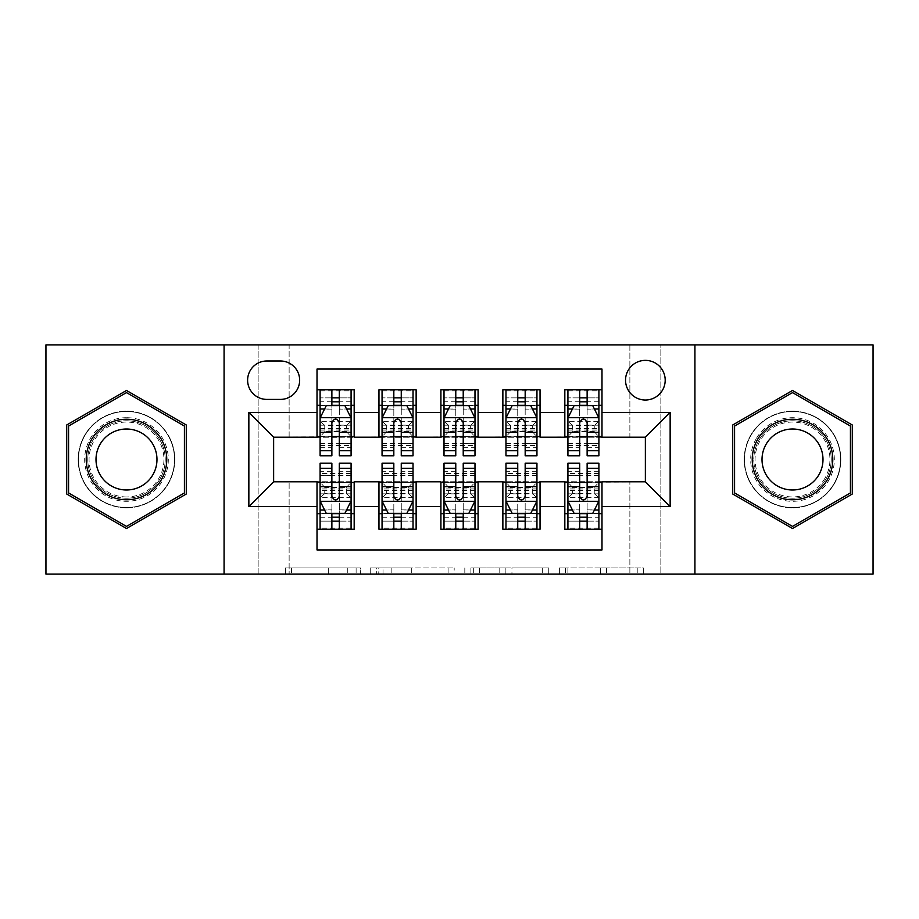 <?xml version="1.0" encoding="UTF-8"?>
<svg xmlns="http://www.w3.org/2000/svg" width="919" height="919" viewBox="0 0 919 919"><rect width="100%" height="100%" fill="white"/><g stroke="black" fill="none" stroke-linecap="round" stroke-linejoin="round"><path stroke-width="0.69" stroke-dasharray="4.59 3.45" d="M360.374 574.122L291.507 574.122L360.374 574.122L360.374 567.919L328.301 567.919L328.301 574.122L328.301 567.919L360.374 567.919L360.374 574.122L360.374 567.919L328.301 567.919L328.301 574.122L328.301 567.919L360.374 567.919L291.507 567.919L360.374 567.919M792.511 411.172A48.328 48.328 0 0 0 744.183 459.5A48.328 48.328 0 0 0 792.511 507.828A48.328 48.328 0 0 1 744.183 459.5A48.328 48.328 0 0 1 792.511 411.172A48.328 48.328 0 0 1 840.839 459.5A48.328 48.328 0 0 1 792.511 507.828A48.328 48.328 0 0 0 840.839 459.5A48.328 48.328 0 0 0 792.511 411.172M645.368 360.374A19.827 19.827 0 0 0 625.54 380.202A19.827 19.827 0 0 0 645.368 400.018A19.827 19.827 0 0 0 665.195 380.202A19.827 19.827 0 0 0 645.368 360.374M126.489 507.828A48.328 48.328 0 0 1 78.161 459.5A48.328 48.328 0 0 1 126.489 411.172A48.328 48.328 0 0 1 174.817 459.5A48.328 48.328 0 0 1 126.489 507.828A48.328 48.328 0 0 1 78.161 459.5A48.328 48.328 0 0 1 126.489 411.172A48.328 48.328 0 0 1 174.817 459.5A48.328 48.328 0 0 1 126.489 507.828M637.223 574.122L565.472 574.122L637.223 574.122L637.223 567.919L606.517 567.919L643.311 567.919L643.311 574.122L643.311 567.919L565.472 567.919L643.311 567.919L643.311 574.122L643.311 567.919L637.223 567.919L637.223 574.122M600.429 574.122L567.896 574.122L600.429 574.122L600.429 567.919L606.517 567.919L600.429 567.919L600.429 574.122L600.429 567.919L567.896 567.919L567.896 574.122L567.896 567.919L600.429 567.919L600.429 574.122M559.384 574.122L565.472 574.122L559.384 574.122L559.384 567.919L565.472 567.919L559.384 567.919L559.384 574.122M285.418 574.122L291.507 574.122L285.418 574.122L285.418 567.919L291.507 567.919L285.418 567.919L285.418 574.122M629.871 574.122L660.853 574.122L660.853 344.878L873.05 344.878L873.05 574.122L660.853 574.122L660.853 344.878L629.871 344.878L629.871 437.812L289.129 437.812L289.129 344.878L629.871 344.878L629.871 437.812L289.129 437.812L289.129 344.878L258.147 344.878L258.147 574.122L45.95 574.122L45.95 344.878L258.147 344.878L258.147 574.122L289.129 574.122L289.129 481.188L629.871 481.188L629.871 574.122L289.129 574.122L289.129 481.188L629.871 481.188L629.871 574.122M454.181 574.122L448.093 574.122L454.181 574.122L454.181 567.919L454.181 574.122M376.342 574.122L448.093 574.122L370.254 574.122L376.342 574.122L376.342 567.919L454.181 567.919L370.254 567.919L370.254 574.122L370.254 567.919L376.342 567.919L376.342 574.122M470.907 574.122L548.746 574.122L464.819 574.122L470.907 574.122L470.907 567.919L548.746 567.919L548.746 574.122L548.746 567.919L511.952 567.919L511.952 574.122M564.829 389.805L601.991 389.805L601.991 405.29L564.829 405.29L564.829 389.805M502.865 389.805L540.039 389.805L540.039 405.29L502.865 405.29L502.865 389.805M440.913 389.805L478.087 389.805L478.087 405.29L440.913 405.29L440.913 389.805M378.961 389.805L416.135 389.805L416.135 405.29L378.961 405.29L378.961 389.805M317.009 529.195L317.009 513.71L354.171 513.71L354.171 529.195L317.009 529.195L317.009 549.953L601.991 549.953L601.991 529.195L564.829 529.195L564.829 513.71L601.991 513.71L601.991 529.195M416.135 529.195L378.961 529.195L378.961 513.71L416.135 513.71L416.135 529.195M478.087 529.195L440.913 529.195L440.913 513.71L478.087 513.71L478.087 529.195M540.039 529.195L502.865 529.195L502.865 513.71L540.039 513.71L540.039 529.195M564.829 513.71L564.829 482.429L645.368 481.809L645.368 437.191L601.991 437.191L601.991 436.571L540.039 437.191L540.039 405.29M540.039 436.571L478.087 437.191L478.087 405.29M478.087 436.571L416.135 437.191L416.135 405.29M317.009 389.805L354.171 389.805L354.171 405.29L317.009 405.29L317.009 369.047L601.991 369.047L601.991 389.805M502.865 513.71L502.865 482.429L540.039 482.429L540.039 481.809L564.829 481.809L564.829 482.429M440.913 513.71L440.913 482.429L478.087 482.429L478.087 481.809L502.865 481.809L502.865 482.429M378.961 513.71L378.961 482.429L416.135 482.429L416.135 481.809L440.913 481.809L440.913 482.429M416.135 436.571L354.171 437.191L354.171 405.29M317.009 513.71L317.009 482.429L354.171 482.429L354.171 481.809L378.961 481.809L378.961 482.429M354.171 436.571L273.632 437.191L273.632 481.809L317.009 481.809L317.009 482.429M331.874 455.778L331.874 389.805L320.099 389.805L320.099 445.566L320.099 405.29L331.874 405.29M339.306 405.29L320.099 405.29L320.099 397.858L320.099 455.778M317.009 436.571L317.009 405.29M320.099 436.571L331.874 436.571M339.306 436.571L351.081 436.571M354.171 513.71L354.171 482.429M320.099 482.429L331.874 482.429M339.306 482.429L351.081 482.429M320.099 463.222L320.099 521.142L320.099 513.71L331.874 513.71M339.306 513.71L351.081 513.71L351.081 521.142L351.081 463.222M382.051 436.571L393.826 436.571M401.258 436.571L413.033 436.571M393.826 455.778L393.826 389.805L382.051 389.805L382.051 445.566L382.051 405.29L393.826 405.29M401.258 405.29L382.051 405.29L382.051 397.858L382.051 455.778M378.961 436.571L378.961 405.29M416.135 513.71L416.135 482.429M382.051 482.429L393.826 482.429M401.258 482.429L413.033 482.429M382.051 463.222L382.051 521.142L382.051 513.71L393.826 513.71M401.258 513.71L413.033 513.71L413.033 521.142L413.033 463.222M444.015 482.429L455.778 482.429M463.222 482.429L474.985 482.429M478.087 513.71L478.087 482.429M444.015 463.222L444.015 521.142L444.015 513.71L455.778 513.71M463.222 513.71L474.985 513.71L474.985 521.142L474.985 463.222M440.913 436.571L440.913 405.29M455.778 455.778L455.778 389.805L444.015 389.805L444.015 445.566L444.015 405.29L455.778 405.29M463.222 405.29L444.015 405.29L444.015 397.858L444.015 455.778M444.015 436.571L455.778 436.571M463.222 436.571L474.985 436.571M505.967 482.429L517.742 482.429M525.174 482.429L536.949 482.429M540.039 513.71L540.039 482.429M505.967 463.222L505.967 521.142L505.967 513.71L517.742 513.71M525.174 513.71L536.949 513.71L536.949 521.142L536.949 463.222M502.865 436.571L502.865 405.29M517.742 455.778L517.742 389.805L505.967 389.805L505.967 445.566L505.967 405.29L517.742 405.29M525.174 405.29L505.967 405.29L505.967 397.858L505.967 455.778M505.967 436.571L517.742 436.571M525.174 436.571L536.949 436.571M567.919 482.429L579.694 482.429M587.126 482.429L598.901 482.429M601.991 513.71L601.991 482.429M567.919 463.222L567.919 521.142L567.919 513.71L579.694 513.71M587.126 513.71L598.901 513.71L598.901 521.142L598.901 463.222M564.829 436.571L564.829 405.29M601.991 436.571L601.991 405.29M579.694 455.778L579.694 389.805L567.919 389.805L567.919 445.566L567.919 405.29L579.694 405.29M587.126 405.29L567.919 405.29L567.919 397.858L567.919 455.778M567.919 436.571L579.694 436.571M587.126 436.571L598.901 436.571M266.82 360.995A19.207 19.207 0 0 0 247.613 380.202A19.207 19.207 0 0 0 266.82 399.409L280.444 399.409A19.207 19.207 0 0 0 299.651 380.202A19.207 19.207 0 0 0 280.444 360.995L266.82 360.995M224.075 574.122L224.075 344.878M694.925 344.878L694.925 574.122M66.708 494.02L126.489 528.54L186.281 494.02L186.281 424.98L126.489 390.46L66.708 424.98L66.708 494.02M852.292 494.02L852.292 424.98L792.511 390.46L732.719 424.98L732.719 494.02L792.511 528.54L852.292 494.02M383.028 574.122L391.85 574.122L383.028 574.122L383.028 567.919L378.766 567.919L378.766 574.122L378.766 567.919L391.85 567.919L383.028 567.919L383.028 574.122M391.85 574.122L411.31 574.122L391.85 574.122L391.85 567.919L411.31 567.919L411.31 574.122L411.31 567.919L391.85 567.919L391.85 574.122M470.907 567.919L505.875 567.919L505.875 574.122L505.875 567.919L499.787 567.919L505.875 567.919L505.875 574.122L505.875 567.919L511.952 567.919M473.331 567.919L473.331 574.122L473.331 567.919M464.819 567.919L464.819 574.122L464.819 567.919M351.081 455.778L351.081 397.858L339.306 397.858L339.306 389.805L351.081 389.805L320.099 389.805L351.081 389.805L351.081 430.069L351.081 421.361L320.099 421.361L324.752 425.417L346.429 425.417L346.429 431.597L324.752 431.597L324.752 425.417M320.099 417.996L320.099 447.725L320.099 417.996L326.291 405.601L344.878 405.601L351.081 417.996L351.081 447.725L351.081 417.996M351.081 409.139L339.306 409.139L339.306 397.858L351.081 397.858L320.099 397.858L351.081 397.858L351.081 445.566L351.081 421.361L346.429 425.417M324.591 409.012L331.874 409.012L331.874 405.601M339.306 405.601L339.306 409.012L346.589 409.012M339.306 409.139L339.306 455.778M331.874 409.012L331.874 422.637C334.344 417.938 336.825 417.938 339.306 422.637L339.306 409.012M320.099 405.29L351.081 405.29M324.752 431.597L320.099 436.812L351.081 436.812L346.429 431.597M339.306 463.222L339.306 529.195L320.099 529.195L320.099 488.931L320.099 497.638L351.081 497.638L351.081 473.434L351.081 513.71L320.099 513.71L351.081 513.71M351.081 501.004L351.081 471.275L351.081 501.004L344.878 513.399L326.291 513.399L320.099 501.004L320.099 471.275L320.099 501.004M320.099 509.861L331.874 509.861L331.874 521.142L320.099 521.142L351.081 521.142L320.099 521.142L331.874 521.142L331.874 529.195L320.099 529.195L351.081 529.195L339.306 529.195L351.081 529.195L351.081 488.931L351.081 497.638L346.429 493.583L324.752 493.583L324.752 487.403L346.429 487.403L346.429 493.583M346.429 487.403L351.081 482.188L320.099 482.188L320.099 473.434L320.099 513.71M324.752 487.403L320.099 482.188L320.099 497.638L324.752 493.583M346.589 509.988L339.306 509.988L339.306 513.399M331.874 513.399L331.874 509.988L324.591 509.988M331.874 509.861L331.874 463.222M339.306 509.988L339.306 496.363C336.836 501.062 334.355 501.062 331.874 496.363L331.874 509.988M126.489 417.685A41.814 41.814 0 0 0 84.674 459.5A41.814 41.814 0 0 0 126.489 501.314A41.814 41.814 0 0 0 168.315 459.5A41.814 41.814 0 0 0 126.489 417.685M126.489 498.224A38.724 38.724 0 0 1 87.764 459.5A38.724 38.724 0 0 1 126.489 420.776A38.724 38.724 0 0 0 87.764 459.5A38.724 38.724 0 0 0 126.489 498.224A38.724 38.724 0 0 0 165.213 459.5A38.724 38.724 0 0 0 126.489 420.776A38.724 38.724 0 0 1 165.213 459.5A38.724 38.724 0 0 1 126.489 498.224A38.724 38.724 0 0 0 165.213 459.5A38.724 38.724 0 0 0 126.489 420.776M126.489 429.012A30.488 30.488 0 0 0 96.001 459.5A30.488 30.488 0 0 0 126.489 489.988A30.488 30.488 0 0 0 156.977 459.5A30.488 30.488 0 0 0 126.489 429.012M126.489 411.482A48.018 48.018 0 0 1 174.507 459.5A48.018 48.018 0 0 1 126.489 507.518A48.018 48.018 0 0 1 78.471 459.5A48.018 48.018 0 0 1 126.489 411.482A48.018 48.018 0 0 1 174.507 459.5A48.018 48.018 0 0 1 126.489 507.518A48.018 48.018 0 0 1 78.471 459.5A48.018 48.018 0 0 1 126.489 411.482M184.42 492.94L126.489 526.392L68.569 492.94L68.569 426.06L126.489 392.608L184.42 426.06L184.42 492.94M756.291 438.593A41.814 41.814 0 0 0 771.604 495.72A41.814 41.814 0 0 0 828.72 480.407A41.814 41.814 0 0 0 813.418 423.28A41.814 41.814 0 0 0 756.291 438.593M826.043 478.856A38.724 38.724 0 0 1 773.143 493.032A38.724 38.724 0 0 1 758.979 440.144A38.724 38.724 0 0 0 773.143 493.032A38.724 38.724 0 0 0 826.043 478.856A38.724 38.724 0 0 0 811.868 425.968A38.724 38.724 0 0 0 758.979 440.144A38.724 38.724 0 0 1 811.868 425.968A38.724 38.724 0 0 1 826.043 478.856A38.724 38.724 0 0 0 811.868 425.968A38.724 38.724 0 0 0 758.979 440.144M766.101 444.256A30.488 30.488 0 0 0 777.267 485.91A30.488 30.488 0 0 0 818.909 474.744A30.488 30.488 0 0 0 807.755 433.09A30.488 30.488 0 0 0 766.101 444.256M750.926 435.491A48.018 48.018 0 0 1 816.52 417.915A48.018 48.018 0 0 1 834.096 483.509A48.018 48.018 0 0 1 768.502 501.085A48.018 48.018 0 0 1 750.926 435.491A48.018 48.018 0 0 1 816.52 417.915A48.018 48.018 0 0 1 834.096 483.509A48.018 48.018 0 0 1 768.502 501.085A48.018 48.018 0 0 1 750.926 435.491M850.431 426.06L850.431 492.94L792.511 526.392L734.58 492.94L734.58 426.06L792.511 392.608L850.431 426.06M413.033 455.778L413.033 397.858L401.258 397.858L401.258 389.805L413.033 389.805L382.051 389.805L413.033 389.805L413.033 430.069L413.033 421.361L382.051 421.361L386.704 425.417L408.392 425.417L408.392 431.597L386.704 431.597L386.704 425.417M382.051 417.996L382.051 447.725L382.051 417.996L388.255 405.601L406.841 405.601L413.033 417.996L413.033 447.725L413.033 417.996M413.033 409.139L401.258 409.139L401.258 397.858L413.033 397.858L382.051 397.858L413.033 397.858L413.033 445.566L413.033 421.361L408.392 425.417M386.543 409.012L393.826 409.012L393.826 405.601M401.258 405.601L401.258 409.012L408.541 409.012M401.258 409.139L401.258 455.778M393.826 409.012L393.826 422.637C396.296 417.938 398.777 417.938 401.258 422.637L401.258 409.012M382.051 405.29L413.033 405.29M386.704 431.597L382.051 436.812L413.033 436.812L408.392 431.597M474.985 455.778L474.985 397.858L463.222 397.858L463.222 389.805L474.985 389.805L444.015 389.805L474.985 389.805L474.985 430.069L474.985 421.361L444.015 421.361L448.656 425.417L470.344 425.417L470.344 431.597L448.656 431.597L448.656 425.417M444.015 417.996L444.015 447.725L444.015 417.996L450.207 405.601L468.793 405.601L474.985 417.996L474.985 447.725L474.985 417.996M474.985 409.139L463.222 409.139L463.222 397.858L474.985 397.858L444.015 397.858L474.985 397.858L474.985 445.566L474.985 421.361L470.344 425.417M448.506 409.012L455.778 409.012L455.778 405.601M463.222 405.601L463.222 409.012L470.494 409.012M463.222 409.139L463.222 455.778M455.778 409.012L455.778 422.637C458.259 417.938 460.729 417.938 463.222 422.637L463.222 409.012M444.015 405.29L474.985 405.29M448.656 431.597L444.015 436.812L474.985 436.812L470.344 431.597M536.949 455.778L536.949 397.858L525.174 397.858L525.174 389.805L536.949 389.805L505.967 389.805L536.949 389.805L536.949 430.069L536.949 421.361L505.967 421.361L510.608 425.417L532.296 425.417L532.296 431.597L510.608 431.597L510.608 425.417M505.967 417.996L505.967 447.725L505.967 417.996L512.159 405.601L530.745 405.601L536.949 417.996L536.949 447.725L536.949 417.996M536.949 409.139L525.174 409.139L525.174 397.858L536.949 397.858L505.967 397.858L536.949 397.858L536.949 445.566L536.949 421.361L532.296 425.417M510.459 409.012L517.742 409.012L517.742 405.601M525.174 405.601L525.174 409.012L532.457 409.012M525.174 409.139L525.174 455.778M517.742 409.012L517.742 422.637C520.211 417.938 522.693 417.938 525.174 422.637L525.174 409.012M505.967 405.29L536.949 405.29M510.608 431.597L505.967 436.812L536.949 436.812L532.296 431.597M598.901 455.778L598.901 397.858L587.126 397.858L587.126 389.805L598.901 389.805L567.919 389.805L598.901 389.805L598.901 430.069L598.901 421.361L567.919 421.361L572.571 425.417L594.248 425.417L594.248 431.597L572.571 431.597L572.571 425.417M567.919 417.996L567.919 447.725L567.919 417.996L574.122 405.601L592.709 405.601L598.901 417.996L598.901 447.725L598.901 417.996M598.901 409.139L587.126 409.139L587.126 397.858L598.901 397.858L567.919 397.858L598.901 397.858L598.901 445.566L598.901 421.361L594.248 425.417M572.411 409.012L579.694 409.012L579.694 405.601M587.126 405.601L587.126 409.012L594.409 409.012M587.126 409.139L587.126 455.778M579.694 409.012L579.694 422.637C582.164 417.938 584.645 417.938 587.126 422.637L587.126 409.012M567.919 405.29L598.901 405.29M572.571 431.597L567.919 436.812L598.901 436.812L594.248 431.597M401.258 463.222L401.258 529.195L382.051 529.195L382.051 488.931L382.051 497.638L413.033 497.638L413.033 473.434L413.033 513.71L382.051 513.71L413.033 513.71M413.033 501.004L413.033 471.275L413.033 501.004L406.841 513.399L388.255 513.399L382.051 501.004L382.051 471.275L382.051 501.004M382.051 509.861L393.826 509.861L393.826 521.142L382.051 521.142L413.033 521.142L382.051 521.142L393.826 521.142L393.826 529.195L382.051 529.195L413.033 529.195L401.258 529.195L413.033 529.195L413.033 488.931L413.033 497.638L408.392 493.583L386.704 493.583L386.704 487.403L408.392 487.403L408.392 493.583M408.392 487.403L413.033 482.188L382.051 482.188L382.051 473.434L382.051 513.71M386.704 487.403L382.051 482.188L382.051 497.638L386.704 493.583M408.541 509.988L401.258 509.988L401.258 513.399M393.826 513.399L393.826 509.988L386.543 509.988M393.826 509.861L393.826 463.222M401.258 509.988L401.258 496.363C398.789 501.062 396.307 501.062 393.826 496.363L393.826 509.988M463.222 463.222L463.222 529.195L444.015 529.195L444.015 488.931L444.015 497.638L474.985 497.638L474.985 473.434L474.985 513.71L444.015 513.71L474.985 513.71M474.985 501.004L474.985 471.275L474.985 501.004L468.793 513.399L450.207 513.399L444.015 501.004L444.015 471.275L444.015 501.004M444.015 509.861L455.778 509.861L455.778 521.142L444.015 521.142L474.985 521.142L444.015 521.142L455.778 521.142L455.778 529.195L444.015 529.195L474.985 529.195L463.222 529.195L474.985 529.195L474.985 488.931L474.985 497.638L470.344 493.583L448.656 493.583L448.656 487.403L470.344 487.403L470.344 493.583M470.344 487.403L474.985 482.188L444.015 482.188L444.015 473.434L444.015 513.71M448.656 487.403L444.015 482.188L444.015 497.638L448.656 493.583M470.494 509.988L463.222 509.988L463.222 513.399M455.778 513.399L455.778 509.988L448.506 509.988M455.778 509.861L455.778 463.222M463.222 509.988L463.222 496.363C460.741 501.062 458.271 501.062 455.778 496.363L455.778 509.988M525.174 463.222L525.174 529.195L505.967 529.195L505.967 488.931L505.967 497.638L536.949 497.638L536.949 473.434L536.949 513.71L505.967 513.71L536.949 513.71M536.949 501.004L536.949 471.275L536.949 501.004L530.745 513.399L512.159 513.399L505.967 501.004L505.967 471.275L505.967 501.004M505.967 509.861L517.742 509.861L517.742 521.142L505.967 521.142L536.949 521.142L505.967 521.142L517.742 521.142L517.742 529.195L505.967 529.195L536.949 529.195L525.174 529.195L536.949 529.195L536.949 488.931L536.949 497.638L532.296 493.583L510.608 493.583L510.608 487.403L532.296 487.403L532.296 493.583M532.296 487.403L536.949 482.188L505.967 482.188L505.967 473.434L505.967 513.71M510.608 487.403L505.967 482.188L505.967 497.638L510.608 493.583M532.457 509.988L525.174 509.988L525.174 513.399M517.742 513.399L517.742 509.988L510.459 509.988M517.742 509.861L517.742 463.222M525.174 509.988L525.174 496.363C522.704 501.062 520.223 501.062 517.742 496.363L517.742 509.988M587.126 463.222L587.126 529.195L567.919 529.195L567.919 488.931L567.919 497.638L598.901 497.638L598.901 473.434L598.901 513.71L567.919 513.71L598.901 513.71M598.901 501.004L598.901 471.275L598.901 501.004L592.709 513.399L574.122 513.399L567.919 501.004L567.919 471.275L567.919 501.004M567.919 509.861L579.694 509.861L579.694 521.142L567.919 521.142L598.901 521.142L567.919 521.142L579.694 521.142L579.694 529.195L567.919 529.195L598.901 529.195L587.126 529.195L598.901 529.195L598.901 488.931L598.901 497.638L594.248 493.583L572.571 493.583L572.571 487.403L594.248 487.403L594.248 493.583M594.248 487.403L598.901 482.188L567.919 482.188L567.919 473.434L567.919 513.71M572.571 487.403L567.919 482.188L567.919 497.638L572.571 493.583M594.409 509.988L587.126 509.988L587.126 513.399M579.694 513.399L579.694 509.988L572.411 509.988M579.694 509.861L579.694 463.222M587.126 509.988L587.126 496.363C584.656 501.062 582.175 501.062 579.694 496.363L579.694 509.988M356.112 567.919L356.112 574.122L356.112 567.919M347.761 567.919L347.761 574.122L347.761 567.919M291.507 567.919L291.507 574.122L291.507 567.919M448.093 567.919L448.093 574.122L448.093 567.919M542.658 567.919L542.658 574.122L542.658 567.919M499.787 567.919L499.787 574.122L499.787 567.919M479.419 567.919L479.419 574.122L479.419 567.919M606.517 567.919L606.517 574.122L606.517 567.919M565.472 567.919L565.472 574.122L565.472 567.919M320.26 417.685L350.92 417.685M320.099 389.805L351.081 389.805M331.874 409.139L320.099 409.139M320.099 443.532L331.874 443.532M339.306 443.532L351.081 443.532M320.099 425.152L331.874 425.152M339.306 425.152L351.081 425.152M351.081 401.798L339.306 401.798M331.874 401.798L320.099 401.798M320.099 428.576L351.081 428.576M320.099 429.989L351.081 429.989M320.099 445.439L351.081 445.439M320.099 443.314L351.081 443.314M320.099 405.589L351.081 405.589M320.099 390.851L351.081 390.851M339.306 397.858L339.306 389.805M350.92 501.314L320.26 501.314M351.081 529.195L320.099 529.195M339.306 509.861L351.081 509.861M351.081 475.468L339.306 475.468M331.874 475.468L320.099 475.468M351.081 493.848L339.306 493.848M331.874 493.848L320.099 493.848M320.099 517.202L331.874 517.202M339.306 517.202L351.081 517.202M351.081 490.424L320.099 490.424M351.081 489.011L320.099 489.011M351.081 473.561L320.099 473.561M351.081 475.686L320.099 475.686M351.081 513.411L320.099 513.411M351.081 528.149L320.099 528.149M331.874 521.142L331.874 529.195M126.489 496.949A37.449 37.449 0 0 1 89.04 459.5A37.449 37.449 0 0 1 126.489 422.051A37.449 37.449 0 0 1 163.938 459.5A37.449 37.449 0 0 1 126.489 496.949M824.94 478.225A37.449 37.449 0 0 1 773.787 491.929A37.449 37.449 0 0 1 760.07 440.775A37.449 37.449 0 0 1 811.236 427.071A37.449 37.449 0 0 1 824.94 478.225M382.212 417.685L412.884 417.685M382.051 389.805L413.033 389.805M393.826 409.139L382.051 409.139M382.051 443.532L393.826 443.532M401.258 443.532L413.033 443.532M382.051 425.152L393.826 425.152M401.258 425.152L413.033 425.152M413.033 401.798L401.258 401.798M393.826 401.798L382.051 401.798M382.051 428.576L413.033 428.576M382.051 429.989L413.033 429.989M382.051 445.439L413.033 445.439M382.051 443.314L413.033 443.314M382.051 405.589L413.033 405.589M382.051 390.851L413.033 390.851M401.258 397.858L401.258 389.805M444.164 417.685L474.836 417.685M444.015 389.805L474.985 389.805M455.778 409.139L444.015 409.139M444.015 443.532L455.778 443.532M463.222 443.532L474.985 443.532M444.015 425.152L455.778 425.152M463.222 425.152L474.985 425.152M474.985 401.798L463.222 401.798M455.778 401.798L444.015 401.798M444.015 428.576L474.985 428.576M444.015 429.989L474.985 429.989M444.015 445.439L474.985 445.439M444.015 443.314L474.985 443.314M444.015 405.589L474.985 405.589M444.015 390.851L474.985 390.851M463.222 397.858L463.222 389.805M506.116 417.685L536.788 417.685M505.967 389.805L536.949 389.805M517.742 409.139L505.967 409.139M505.967 443.532L517.742 443.532M525.174 443.532L536.949 443.532M505.967 425.152L517.742 425.152M525.174 425.152L536.949 425.152M536.949 401.798L525.174 401.798M517.742 401.798L505.967 401.798M505.967 428.576L536.949 428.576M505.967 429.989L536.949 429.989M505.967 445.439L536.949 445.439M505.967 443.314L536.949 443.314M505.967 405.589L536.949 405.589M505.967 390.851L536.949 390.851M525.174 397.858L525.174 389.805M568.08 417.685L598.74 417.685M567.919 389.805L598.901 389.805M579.694 409.139L567.919 409.139M567.919 443.532L579.694 443.532M587.126 443.532L598.901 443.532M567.919 425.152L579.694 425.152M587.126 425.152L598.901 425.152M598.901 401.798L587.126 401.798M579.694 401.798L567.919 401.798M567.919 428.576L598.901 428.576M567.919 429.989L598.901 429.989M567.919 445.439L598.901 445.439M567.919 443.314L598.901 443.314M567.919 405.589L598.901 405.589M567.919 390.851L598.901 390.851M587.126 397.858L587.126 389.805M412.884 501.314L382.212 501.314M413.033 529.195L382.051 529.195M401.258 509.861L413.033 509.861M413.033 475.468L401.258 475.468M393.826 475.468L382.051 475.468M413.033 493.848L401.258 493.848M393.826 493.848L382.051 493.848M382.051 517.202L393.826 517.202M401.258 517.202L413.033 517.202M413.033 490.424L382.051 490.424M413.033 489.011L382.051 489.011M413.033 473.561L382.051 473.561M413.033 475.686L382.051 475.686M413.033 513.411L382.051 513.411M413.033 528.149L382.051 528.149M393.826 521.142L393.826 529.195M474.836 501.314L444.164 501.314M474.985 529.195L444.015 529.195M463.222 509.861L474.985 509.861M474.985 475.468L463.222 475.468M455.778 475.468L444.015 475.468M474.985 493.848L463.222 493.848M455.778 493.848L444.015 493.848M444.015 517.202L455.778 517.202M463.222 517.202L474.985 517.202M474.985 490.424L444.015 490.424M474.985 489.011L444.015 489.011M474.985 473.561L444.015 473.561M474.985 475.686L444.015 475.686M474.985 513.411L444.015 513.411M474.985 528.149L444.015 528.149M455.778 521.142L455.778 529.195M536.788 501.314L506.116 501.314M536.949 529.195L505.967 529.195M525.174 509.861L536.949 509.861M536.949 475.468L525.174 475.468M517.742 475.468L505.967 475.468M536.949 493.848L525.174 493.848M517.742 493.848L505.967 493.848M505.967 517.202L517.742 517.202M525.174 517.202L536.949 517.202M536.949 490.424L505.967 490.424M536.949 489.011L505.967 489.011M536.949 473.561L505.967 473.561M536.949 475.686L505.967 475.686M536.949 513.411L505.967 513.411M536.949 528.149L505.967 528.149M517.742 521.142L517.742 529.195M598.74 501.314L568.08 501.314M598.901 529.195L567.919 529.195M587.126 509.861L598.901 509.861M598.901 475.468L587.126 475.468M579.694 475.468L567.919 475.468M598.901 493.848L587.126 493.848M579.694 493.848L567.919 493.848M567.919 517.202L579.694 517.202M587.126 517.202L598.901 517.202M598.901 490.424L567.919 490.424M598.901 489.011L567.919 489.011M598.901 473.561L567.919 473.561M598.901 475.686L567.919 475.686M598.901 513.411L567.919 513.411M598.901 528.149L567.919 528.149M579.694 521.142L579.694 529.195M320.099 447.725L331.874 447.725M339.306 447.725L351.081 447.725M320.099 430.069L351.081 430.069M320.099 445.566L351.081 445.566M351.081 471.275L339.306 471.275M331.874 471.275L320.099 471.275M351.081 488.931L320.099 488.931M351.081 473.434L320.099 473.434M382.051 447.725L393.826 447.725M401.258 447.725L413.033 447.725M382.051 430.069L413.033 430.069M382.051 445.566L413.033 445.566M444.015 447.725L455.778 447.725M463.222 447.725L474.985 447.725M444.015 430.069L474.985 430.069M444.015 445.566L474.985 445.566M505.967 447.725L517.742 447.725M525.174 447.725L536.949 447.725M505.967 430.069L536.949 430.069M505.967 445.566L536.949 445.566M567.919 447.725L579.694 447.725M587.126 447.725L598.901 447.725M567.919 430.069L598.901 430.069M567.919 445.566L598.901 445.566M413.033 471.275L401.258 471.275M393.826 471.275L382.051 471.275M413.033 488.931L382.051 488.931M413.033 473.434L382.051 473.434M474.985 471.275L463.222 471.275M455.778 471.275L444.015 471.275M474.985 488.931L444.015 488.931M474.985 473.434L444.015 473.434M536.949 471.275L525.174 471.275M517.742 471.275L505.967 471.275M536.949 488.931L505.967 488.931M536.949 473.434L505.967 473.434M598.901 471.275L587.126 471.275M579.694 471.275L567.919 471.275M598.901 488.931L567.919 488.931M598.901 473.434L567.919 473.434"/><path stroke-width="1.38" d="M645.368 360.374A19.827 19.827 0 0 0 625.54 380.202A19.827 19.827 0 0 0 645.368 400.018A19.827 19.827 0 0 0 665.195 380.202A19.827 19.827 0 0 0 645.368 360.374M694.925 574.122L873.05 574.122L873.05 344.878L694.925 344.878L694.925 574.122L224.075 574.122L224.075 344.878L45.95 344.878L45.95 574.122L224.075 574.122M601.991 389.805L564.829 389.805L564.829 412.413L540.039 412.413L540.039 437.191L564.829 437.191L564.829 412.413M540.039 412.413L540.039 389.805L502.865 389.805L502.865 412.413L478.087 412.413L478.087 437.191L502.865 437.191L502.865 412.413M478.087 412.413L478.087 389.805L440.913 389.805L440.913 412.413L416.135 412.413L416.135 437.191L440.913 437.191L440.913 412.413M416.135 412.413L416.135 389.805L378.961 389.805L378.961 437.191L354.171 437.191L354.171 389.805L317.009 389.805M317.009 529.195L354.171 529.195L354.171 481.809L378.961 481.809L378.961 529.195L416.135 529.195L416.135 481.809L440.913 481.809L440.913 506.587L416.135 506.587M440.913 506.587L440.913 529.195L478.087 529.195L478.087 481.809L502.865 481.809L502.865 506.587L478.087 506.587M502.865 506.587L502.865 529.195L540.039 529.195L540.039 481.809L564.829 481.809L564.829 506.587L540.039 506.587M266.82 399.409L280.444 399.409A19.207 19.207 0 0 0 299.651 380.202A19.207 19.207 0 0 0 280.444 360.995L266.82 360.995A19.207 19.207 0 0 0 247.613 380.202A19.207 19.207 0 0 0 266.82 399.409M694.925 344.878L224.075 344.878M601.991 412.413L601.991 369.047L317.009 369.047L317.009 437.191L273.632 437.191L273.632 481.809L317.009 481.809L317.009 549.953L601.991 549.953L601.991 481.809L645.368 481.809L645.368 437.191L601.991 437.191L601.991 412.413L670.146 412.413L670.146 506.587L601.991 506.587M317.009 506.587L248.854 506.587L248.854 412.413L317.009 412.413M564.829 506.587L564.829 529.195L601.991 529.195M317.009 405.29L320.099 405.29M331.874 405.29L339.306 405.29M351.081 405.29L354.171 405.29M317.009 436.571L320.099 436.571M331.874 436.571L339.306 436.571M351.081 436.571L354.171 436.571M317.009 482.429L320.099 482.429M331.874 482.429L339.306 482.429M351.081 482.429L354.171 482.429M317.009 513.71L320.099 513.71M331.874 513.71L339.306 513.71M351.081 513.71L354.171 513.71M378.961 436.571L382.051 436.571M393.826 436.571L401.258 436.571M413.033 436.571L416.135 436.571M378.961 405.29L382.051 405.29M393.826 405.29L401.258 405.29M413.033 405.29L416.135 405.29M378.961 482.429L382.051 482.429M393.826 482.429L401.258 482.429M413.033 482.429L416.135 482.429M378.961 513.71L382.051 513.71M393.826 513.71L401.258 513.71M413.033 513.71L416.135 513.71M440.913 482.429L444.015 482.429M455.778 482.429L463.222 482.429M474.985 482.429L478.087 482.429M440.913 513.71L444.015 513.71M455.778 513.71L463.222 513.71M474.985 513.71L478.087 513.71M440.913 405.29L444.015 405.29M455.778 405.29L463.222 405.29M474.985 405.29L478.087 405.29M440.913 436.571L444.015 436.571M455.778 436.571L463.222 436.571M474.985 436.571L478.087 436.571M502.865 482.429L505.967 482.429M517.742 482.429L525.174 482.429M536.949 482.429L540.039 482.429M502.865 513.71L505.967 513.71M517.742 513.71L525.174 513.71M536.949 513.71L540.039 513.71M502.865 405.29L505.967 405.29M517.742 405.29L525.174 405.29M536.949 405.29L540.039 405.29M502.865 436.571L505.967 436.571M517.742 436.571L525.174 436.571M536.949 436.571L540.039 436.571M564.829 482.429L567.919 482.429M579.694 482.429L587.126 482.429M598.901 482.429L601.991 482.429M564.829 513.71L567.919 513.71M579.694 513.71L587.126 513.71M598.901 513.71L601.991 513.71M564.829 405.29L567.919 405.29M579.694 405.29L587.126 405.29M598.901 405.29L601.991 405.29M564.829 436.571L567.919 436.571M579.694 436.571L587.126 436.571M598.901 436.571L601.991 436.571M273.632 437.191L248.854 412.413M273.632 481.809L248.854 506.587M670.146 412.413L645.368 437.191M670.146 506.587L645.368 481.809M126.489 528.54L186.281 494.02L186.281 424.98L126.489 390.46L66.708 424.98L66.708 494.02L126.489 528.54M852.292 424.98L792.511 390.46L732.719 424.98L732.719 494.02L792.511 528.54L852.292 494.02L852.292 424.98M339.306 397.858L331.874 397.858M351.081 450.735L339.306 450.735L339.306 455.778L351.081 455.778L351.081 417.996L344.878 405.601L326.291 405.601L320.099 417.996L320.099 455.778L331.874 455.778L331.874 450.735L320.099 450.735M320.099 417.996L320.099 389.805M351.081 417.996L351.081 389.805M331.874 405.601L331.874 389.805M339.306 389.805L339.306 405.601M339.306 450.735L339.306 422.637C336.836 417.858 334.355 417.858 331.874 422.637L331.874 450.735M331.874 521.142L339.306 521.142M320.099 468.265L331.874 468.265L331.874 463.222L320.099 463.222L320.099 501.004L326.291 513.399L344.878 513.399L351.081 501.004L351.081 463.222L339.306 463.222L339.306 468.265L351.081 468.265M351.081 501.004L351.081 529.195M320.099 501.004L320.099 529.195M339.306 513.399L339.306 529.195M331.874 529.195L331.874 513.399M331.874 468.265L331.874 496.363C334.344 501.142 336.825 501.142 339.306 496.363L339.306 468.265M126.489 419.225A40.275 40.275 0 0 0 86.225 459.5A40.275 40.275 0 0 0 126.489 499.775A40.275 40.275 0 0 0 166.764 459.5A40.275 40.275 0 0 0 126.489 419.225M126.489 429.012A30.488 30.488 0 0 0 96.001 459.5A30.488 30.488 0 0 0 126.489 489.988A30.488 30.488 0 0 0 156.977 459.5A30.488 30.488 0 0 0 126.489 429.012M184.42 492.94L126.489 526.392L68.569 492.94L68.569 426.06L126.489 392.608L184.42 426.06L184.42 492.94M757.635 439.362A40.275 40.275 0 0 0 772.374 494.376A40.275 40.275 0 0 0 827.387 479.638A40.275 40.275 0 0 0 812.649 424.624A40.275 40.275 0 0 0 757.635 439.362M766.101 444.256A30.488 30.488 0 0 0 777.267 485.91A30.488 30.488 0 0 0 818.909 474.744A30.488 30.488 0 0 0 807.755 433.09A30.488 30.488 0 0 0 766.101 444.256M850.431 426.06L850.431 492.94L792.511 526.392L734.58 492.94L734.58 426.06L792.511 392.608L850.431 426.06M401.258 397.858L393.826 397.858M413.033 450.735L401.258 450.735L401.258 455.778L413.033 455.778L413.033 417.996L406.841 405.601L388.255 405.601L382.051 417.996L382.051 455.778L393.826 455.778L393.826 450.735L382.051 450.735M382.051 417.996L382.051 389.805M413.033 417.996L413.033 389.805M393.826 405.601L393.826 389.805M401.258 389.805L401.258 405.601M401.258 450.735L401.258 422.637C398.789 417.858 396.307 417.858 393.826 422.637L393.826 450.735M463.222 397.858L455.778 397.858M474.985 450.735L463.222 450.735L463.222 455.778L474.985 455.778L474.985 417.996L468.793 405.601L450.207 405.601L444.015 417.996L444.015 455.778L455.778 455.778L455.778 450.735L444.015 450.735M444.015 417.996L444.015 389.805M474.985 417.996L474.985 389.805M455.778 405.601L455.778 389.805M463.222 389.805L463.222 405.601M463.222 450.735L463.222 422.637C460.741 417.858 458.259 417.858 455.778 422.637L455.778 450.735M525.174 397.858L517.742 397.858M536.949 450.735L525.174 450.735L525.174 455.778L536.949 455.778L536.949 417.996L530.745 405.601L512.159 405.601L505.967 417.996L505.967 455.778L517.742 455.778L517.742 450.735L505.967 450.735M505.967 417.996L505.967 389.805M536.949 417.996L536.949 389.805M517.742 405.601L517.742 389.805M525.174 389.805L525.174 405.601M525.174 450.735L525.174 422.637C522.693 417.858 520.223 417.858 517.742 422.637L517.742 450.735M587.126 397.858L579.694 397.858M598.901 450.735L587.126 450.735L587.126 455.778L598.901 455.778L598.901 417.996L592.709 405.601L574.122 405.601L567.919 417.996L567.919 455.778L579.694 455.778L579.694 450.735L567.919 450.735M567.919 417.996L567.919 389.805M598.901 417.996L598.901 389.805M579.694 405.601L579.694 389.805M587.126 389.805L587.126 405.601M587.126 450.735L587.126 422.637C584.656 417.858 582.175 417.858 579.694 422.637L579.694 450.735M393.826 521.142L401.258 521.142M382.051 468.265L393.826 468.265L393.826 463.222L382.051 463.222L382.051 501.004L388.255 513.399L406.841 513.399L413.033 501.004L413.033 463.222L401.258 463.222L401.258 468.265L413.033 468.265M413.033 501.004L413.033 529.195M382.051 501.004L382.051 529.195M401.258 513.399L401.258 529.195M393.826 529.195L393.826 513.399M393.826 468.265L393.826 496.363C396.307 501.142 398.777 501.142 401.258 496.363L401.258 468.265M455.778 521.142L463.222 521.142M444.015 468.265L455.778 468.265L455.778 463.222L444.015 463.222L444.015 501.004L450.207 513.399L468.793 513.399L474.985 501.004L474.985 463.222L463.222 463.222L463.222 468.265L474.985 468.265M474.985 501.004L474.985 529.195M444.015 501.004L444.015 529.195M463.222 513.399L463.222 529.195M455.778 529.195L455.778 513.399M455.778 468.265L455.778 496.363C458.259 501.142 460.741 501.142 463.222 496.363L463.222 468.265M517.742 521.142L525.174 521.142M505.967 468.265L517.742 468.265L517.742 463.222L505.967 463.222L505.967 501.004L512.159 513.399L530.745 513.399L536.949 501.004L536.949 463.222L525.174 463.222L525.174 468.265L536.949 468.265M536.949 501.004L536.949 529.195M505.967 501.004L505.967 529.195M525.174 513.399L525.174 529.195M517.742 529.195L517.742 513.399M517.742 468.265L517.742 496.363C520.211 501.142 522.693 501.142 525.174 496.363L525.174 468.265M579.694 521.142L587.126 521.142M567.919 468.265L579.694 468.265L579.694 463.222L567.919 463.222L567.919 501.004L574.122 513.399L592.709 513.399L598.901 501.004L598.901 463.222L587.126 463.222L587.126 468.265L598.901 468.265M598.901 501.004L598.901 529.195M567.919 501.004L567.919 529.195M587.126 513.399L587.126 529.195M579.694 529.195L579.694 513.399M579.694 468.265L579.694 496.363C582.164 501.142 584.645 501.142 587.126 496.363L587.126 468.265M378.961 506.587L354.171 506.587M378.961 412.413L354.171 412.413M350.92 417.685L320.26 417.685M320.099 409.012L324.591 409.012M346.589 409.012L351.081 409.012M331.874 432.355L320.099 432.355M351.081 432.355L339.306 432.355M339.306 401.798L331.874 401.798M320.26 501.314L350.92 501.314M351.081 509.988L346.589 509.988M324.591 509.988L320.099 509.988M339.306 486.645L351.081 486.645M320.099 486.645L331.874 486.645M331.874 517.202L339.306 517.202M412.884 417.685L382.212 417.685M382.051 409.012L386.543 409.012M408.541 409.012L413.033 409.012M393.826 432.355L382.051 432.355M413.033 432.355L401.258 432.355M401.258 401.798L393.826 401.798M474.836 417.685L444.164 417.685M444.015 409.012L448.506 409.012M470.494 409.012L474.985 409.012M455.778 432.355L444.015 432.355M474.985 432.355L463.222 432.355M463.222 401.798L455.778 401.798M536.788 417.685L506.116 417.685M505.967 409.012L510.459 409.012M532.457 409.012L536.949 409.012M517.742 432.355L505.967 432.355M536.949 432.355L525.174 432.355M525.174 401.798L517.742 401.798M598.74 417.685L568.08 417.685M567.919 409.012L572.411 409.012M594.409 409.012L598.901 409.012M579.694 432.355L567.919 432.355M598.901 432.355L587.126 432.355M587.126 401.798L579.694 401.798M382.212 501.314L412.884 501.314M413.033 509.988L408.541 509.988M386.543 509.988L382.051 509.988M401.258 486.645L413.033 486.645M382.051 486.645L393.826 486.645M393.826 517.202L401.258 517.202M444.164 501.314L474.836 501.314M474.985 509.988L470.494 509.988M448.506 509.988L444.015 509.988M463.222 486.645L474.985 486.645M444.015 486.645L455.778 486.645M455.778 517.202L463.222 517.202M506.116 501.314L536.788 501.314M536.949 509.988L532.457 509.988M510.459 509.988L505.967 509.988M525.174 486.645L536.949 486.645M505.967 486.645L517.742 486.645M517.742 517.202L525.174 517.202M568.08 501.314L598.74 501.314M598.901 509.988L594.409 509.988M572.411 509.988L567.919 509.988M587.126 486.645L598.901 486.645M567.919 486.645L579.694 486.645M579.694 517.202L587.126 517.202"/></g></svg>
